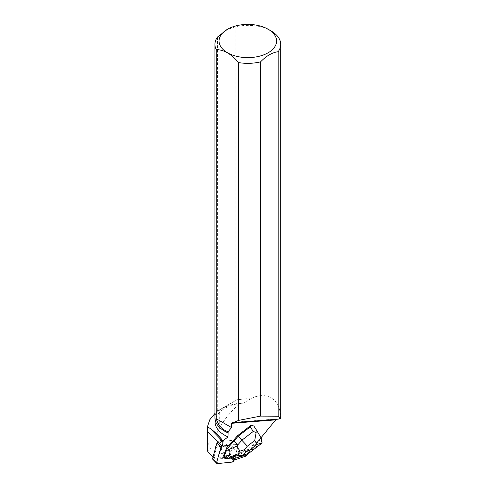 <?xml version="1.0" encoding="UTF-8"?>
<svg xmlns="http://www.w3.org/2000/svg" width="488" height="488" viewBox="0 0 488 488"><rect width="100%" height="100%" fill="white"/><g stroke="black" fill="none" stroke-linecap="round" stroke-linejoin="round"><path stroke-width="0.37" stroke-dasharray="2.44 1.83" d="M220.222 452.65A4.239 2.879 136 0 0 220.362 452.809A4.239 2.879 136 0 0 225.413 451.937A4.239 2.879 136 0 0 226.463 446.923A4.239 2.879 136 0 0 221.528 447.685A4.239 2.879 136 0 0 220.222 452.65M212.981 457.158L214.098 458.299L213.726 457.817L218.057 442.311A23.027 15.64 -44 0 0 218.185 441.835A1.305 0.884 -44 0 1 218.319 441.811L233.441 440.267A1.305 0.884 -44 0 1 234.069 440.463A1.305 0.884 -44 0 1 234.209 441.262L229.897 456.707A1.305 0.884 -44 0 1 228.506 457.921L213.384 459.464A1.305 0.884 -44 0 1 212.756 459.269M248.471 453.163L258.494 440.847L246.202 450.351L235.509 455.639L238.205 445.398A1.305 0.884 136 0 0 238.065 444.605A1.305 0.884 136 0 0 237.436 444.403L222.314 445.947A1.305 0.884 136 0 0 222.18 445.971L237.016 444.446L237.748 447.038L234.569 458.409L238.205 445.398A1.305 0.884 136 0 0 238.065 444.605A1.305 0.884 136 0 0 237.436 444.403L229.018 445.41M224.218 456.792A4.239 2.879 136 0 0 224.358 456.951A4.239 2.879 136 0 0 229.409 456.073A4.239 2.879 136 0 0 230.458 451.058A4.239 2.879 136 0 0 225.523 451.827A4.239 2.879 136 0 0 224.218 456.792M235.509 455.639L234.746 458.36M261.013 437.748L260.33 438.584L260.104 436.601L253.876 426.079M222.314 445.947L218.319 441.811L233.441 440.274A1.305 0.884 -44 0 1 234.075 440.469A1.305 0.884 -44 0 1 234.216 441.262L230.074 456.073L234.142 459.94M227.066 448.618A4.246 2.879 -44 0 1 224.419 452.724A4.246 2.879 -44 0 1 220.362 452.815A4.246 2.879 -44 0 1 221.412 447.795A4.246 2.879 -44 0 1 226.469 446.923A4.246 2.879 -44 0 1 227.066 448.618M223.833 454.609A4.246 2.879 136 0 0 224.352 456.951A4.246 2.879 136 0 0 225.59 457.567L225.712 457.701A4.246 2.879 136 0 0 227.152 457.604L227.03 457.476A4.246 2.879 136 0 0 231.056 452.754A4.246 2.879 136 0 0 230.458 451.052A4.246 2.879 136 0 0 224.45 453.114M227.152 457.604L225.712 457.701M246.178 455.981L221.168 441.542L216.306 434.247L219.71 427.714C225.676 417.331 232.806 409.103 241.096 403.027L243.805 403.076L250.496 398.794C266.113 390.723 279.575 398.489 280.6 416.179L280.576 418.545M276.141 419.326L277.269 418.893L278.251 419.161M260.33 438.584L258.494 440.847M214.098 458.299L226.975 457.134L230.074 456.073M213.006 457.073L213.726 457.817M212.371 456.536L216.324 458.22M207.29 448.295L209.602 440.896L216.306 434.247M221.168 441.542A28.896 16.684 0 0 0 219.13 446.008C211.676 446.977 207.925 448.93 207.87 451.87M226.975 457.134L219.13 446.008M250.448 398.964A32.757 18.91 0 0 0 234.881 400.447L235.112 400.209A32.879 18.983 180 0 1 250.496 398.794M235.112 400.209L235.112 26.858A32.879 18.983 180 0 1 271.078 30.945M280.6 416.179A32.879 18.983 180 0 1 280.71 417.716M280.576 418.246A32.757 18.91 0 0 0 280.582 417.82A32.757 18.91 0 0 0 280.478 416.307M241.096 403.027C232.819 403.893 225.688 406.168 219.71 409.847L214.946 413.428M243.805 403.076A32.757 18.91 0 0 0 215.068 421.845M217.502 37.027L217.733 410.347A32.757 18.91 0 0 0 215.068 417.82A32.757 18.91 0 0 0 224.62 431.166M217.733 410.347L217.733 410.859L234.881 400.965L234.881 400.447M214.946 417.716A32.879 18.983 180 0 1 217.502 410.377M235.112 26.858L226.31 29.945M234.881 400.965L217.733 410.859M235.381 455.505L232.087 457.134L232.758 457.829L246.751 450.918L246.202 450.351M249.826 452.492L248.978 452.291L260.372 443.476L258.902 441.512L259.817 439.59L258.28 440.786M258.902 441.512L246.751 450.918L248.978 452.291L242.115 455.682L242.56 456.079M232.087 457.134L227.03 457.476M225.59 457.567L224.511 457.64M260.104 436.601L261.361 438.334M260.372 443.476L262.251 442.866M259.817 439.59L260.305 438.291M233.813 458.635L232.758 457.829L225.181 458.336M237.436 444.403L233.441 440.267L237.436 444.403M228.506 457.921L232.501 462.057M217.38 463.6L213.384 459.464M234.209 441.262L238.205 445.398L234.216 441.262M233.892 460.843L229.897 456.707M218.319 441.811L222.443 446.075M217.758 442L218.057 442.311M219.71 427.714L219.71 409.847M261.159 438.01L256.029 429.349M233.661 458.147L242.115 455.682M220.362 452.809L224.358 456.951L220.362 452.815M226.463 446.923L230.458 451.058L226.469 446.923M215.068 417.82L215.068 419.363M280.582 417.82L280.582 418.399M232.373 422.388L277.269 418.893"/><path stroke-width="0.73" d="M216.751 463.405A1.305 0.884 136 0 0 217.38 463.6L232.501 462.057L219.948 463.338L216.593 462.673L218.978 454.127L222.18 445.971A1.305 0.884 136 0 0 220.924 447.16L216.611 462.606A1.305 0.884 136 0 0 216.751 463.405L212.756 459.269A1.305 0.884 -44 0 1 212.615 458.47L216.928 443.025A1.305 0.884 -44 0 1 218.319 441.811M233.892 460.843L234.569 458.409L232.495 462.057A1.305 0.884 136 0 0 233.892 460.843M234.746 458.36L234.142 459.94M248.471 453.163L246.178 455.981L234.27 460.062M218.185 441.835L222.302 446.099A1.305 0.884 -44 0 1 222.443 446.075L229.018 445.41L237.546 435.717L251.131 425.207L250.246 426.878L253.248 431.429L241.859 440.243L247.379 446.172L254.712 440.505L256.139 432.527L253.248 431.429M256.139 432.527L256.029 429.349L253.821 425.993L251.131 425.207M261.013 437.748L276.141 419.326M268.168 29.268L271.078 30.945A32.879 18.983 180 0 1 280.71 44.365A32.879 18.983 180 0 1 278.154 51.71L278.154 416.203L260.537 416.105L260.537 61.872A32.879 18.983 180 0 1 238.675 62.598L238.675 420.375L233.197 422.675L232.373 422.388L231.702 423.303L231.55 427.573L228.122 431.703C222.308 429.934 218.349 425.609 216.245 418.735L216.245 49.654A32.879 18.983 180 0 1 214.946 44.365A32.879 18.983 180 0 1 217.502 37.027L227.481 29.268A28.768 16.61 180 0 1 268.168 29.268L268.168 29.268A28.768 16.61 180 0 1 262.465 55.309A28.768 16.61 180 0 1 220.192 45.634A28.768 16.61 180 0 1 227.481 29.268M222.302 446.099A23.027 15.64 136 0 0 222.937 441.61L222.949 440.847L228.018 436.912L228.122 431.703M237.546 435.717L238.095 436.284L227.28 448.57L226.609 447.874L224.578 453.242A4.246 2.879 136 0 0 223.961 454.737L223.376 455.725L225.188 458.342L231.166 458.897L233.813 458.635L242.506 456.097M223.961 454.737L224.578 453.242M233.197 422.675L278.251 419.161L280.698 418.198L278.154 416.203M214.946 413.428L209.791 419.753L207.43 426.75L207.796 451.796L212.981 457.158M208.083 451.973L213.006 457.073M207.796 451.796L207.29 448.295L207.29 436.126M280.71 44.365L280.71 417.716A32.879 18.983 180 0 1 280.698 418.198M207.43 426.75L210.481 428.708L222.937 441.61M222.949 440.847C218.789 435.723 214.635 431.673 210.481 428.708M215.068 419.363L215.068 421.845A32.757 18.91 0 0 0 228.018 436.912M224.62 431.166A32.757 18.91 0 0 0 224.663 431.191A32.757 18.91 0 0 0 228.183 432.954M238.675 420.375L260.537 416.105M228.073 432.893A32.879 18.983 180 0 1 224.578 431.142A32.879 18.983 180 0 1 214.946 417.716L214.946 44.365M216.245 49.654C223.663 49.593 231.141 53.912 238.675 62.598M260.537 61.872C266.399 55.864 272.267 52.478 278.154 51.71M216.245 418.735L231.55 427.573M240.102 451.089L237.93 453.84L238.742 455.206L242.609 455.334L245.586 452.108L244.207 449.777L240.102 451.089L236.552 446.276L241.859 440.243L238.095 436.284L250.246 426.878M261.361 438.334L256.029 429.349M226.609 447.874L228.75 445.434M261.159 438.01L262.001 443.086M228.604 449.6C230.19 450.918 230.318 452.785 228.988 455.212L224.059 456.439L227.28 448.57L228.604 449.6L236.552 446.276M225.188 458.342L223.376 455.725M231.166 458.897L231.599 457.293L231.221 456.652L228.988 455.212M262.251 442.866L257.024 444.409L249.691 450.076L249.886 452.455L242.621 456.054M242.609 455.334L242.573 456.079M212.615 458.47L216.611 462.606M220.924 447.16L216.928 443.025M231.702 423.303L275.543 419.887M207.345 431.221L217.758 442M249.691 450.076L245.586 452.108M254.712 440.505L257.024 444.409M244.207 449.777L247.379 446.172M238.742 455.206L231.599 457.293M231.221 456.652L237.93 453.84M253.821 425.993L256.09 429.428M261.904 443.159L249.886 452.455"/></g></svg>
